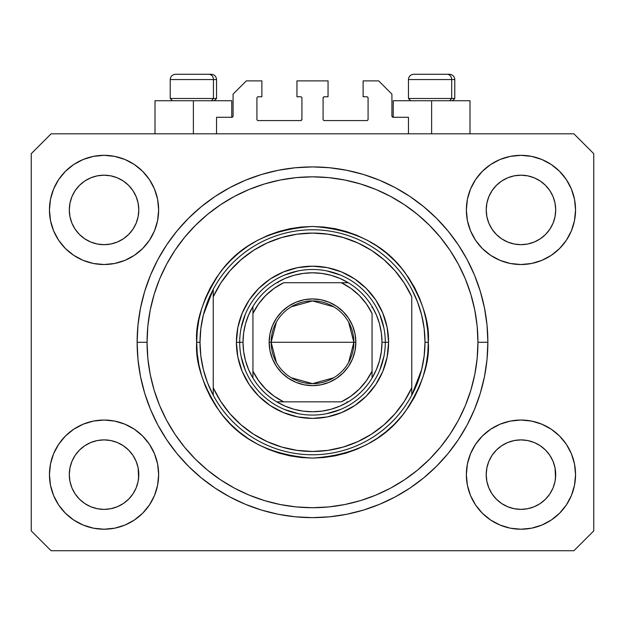 <?xml version="1.0" encoding="UTF-8"?>
<svg xmlns="http://www.w3.org/2000/svg" width="625" height="625" viewBox="0 0 625 625"><rect width="100%" height="100%" fill="white"/><g stroke="black" fill="none" stroke-linecap="round" stroke-linejoin="round"><path stroke-width="0.94" d="M216.547 133.82L216.547 117.281L231.766 117.281L216.547 117.281L216.547 133.82M233.086 115.953L233.086 94.117L233.086 115.953A1.32 1.32 0 0 1 231.766 117.281L232.273 117.18L231.766 117.281L231.766 100.734L193.383 100.734L193.383 133.82L193.383 100.734L155 100.734L155 133.82M233.086 94.117L246.32 80.883L261.875 80.883L261.875 96.766L258.234 96.766L261.875 96.766L261.875 80.883L246.32 80.883L233.086 94.117M256.914 98.086L256.914 119.266L256.914 98.086A1.32 1.32 0 0 1 258.234 96.766L257.727 96.867L258.234 96.766M258.234 120.586L300.586 120.586L258.234 120.586A1.32 1.32 0 0 1 256.914 119.266L257.016 119.773L256.914 119.266M301.523 120.203L301.094 120.484L301.914 119.266L301.914 98.086L301.914 119.266A1.32 1.32 0 0 1 300.586 120.586L301.094 120.484L300.586 120.586M300.586 96.766L296.945 96.766L300.586 96.766A1.32 1.32 0 0 1 301.914 98.086L301.812 97.578L301.914 98.086M296.945 96.766L296.945 80.883L296.945 96.766M328.055 80.883L296.945 80.883L328.055 80.883L328.055 96.766L324.414 96.766L328.055 96.766L328.055 80.883M323.477 97.156L323.906 96.867L323.086 98.086L323.086 119.266L323.086 98.086A1.32 1.32 0 0 1 324.414 96.766L323.906 96.867L324.414 96.766M324.414 120.586L366.766 120.586L324.414 120.586A1.32 1.32 0 0 1 323.086 119.266L323.188 119.773L323.086 119.266M368.086 119.266L368.086 98.086L368.086 119.266A1.32 1.32 0 0 1 366.766 120.586L367.273 120.484L366.766 120.586M366.766 96.766L363.125 96.766L366.766 96.766A1.32 1.32 0 0 1 368.086 98.086L367.984 97.578L368.086 98.086M363.125 96.766L363.125 80.883L378.68 80.883L391.914 94.117L391.914 115.953L391.914 94.117L378.68 80.883L363.125 80.883L363.125 96.766M393.234 100.734L431.617 100.734L431.617 133.82L431.617 100.734L470 100.734L393.234 100.734L393.234 117.281L408.453 117.281L393.234 117.281A1.32 1.32 0 0 1 391.914 115.953L392.016 116.461L391.914 115.953M408.453 117.281L408.453 133.82L408.453 117.281M367.273 96.867L367.984 97.578L367.273 96.867M367.984 119.773L367.273 120.484L367.984 119.773M323.477 120.203L323.188 119.773M301.523 97.156L301.812 97.578M257.727 120.484L257.016 119.773L257.727 120.484M257.016 97.578L257.727 96.867L257.016 97.578M393.234 117.281L392.016 116.461M232.984 116.461L232.273 117.18M488.859 196.617A34.742 34.742 0 0 0 488.859 196.625L486.883 203.148L488.859 196.633L492.078 190.609A34.742 34.742 0 0 0 492.062 190.633L488.859 196.633L492.07 190.625L496.391 185.359L492.07 190.625L496.391 185.359L501.656 181.039L496.391 185.359L501.656 181.039L507.664 177.828L501.656 181.039L507.664 177.828L514.18 175.852A34.742 34.742 0 0 0 514.188 175.852L507.664 177.828L514.18 175.852L520.953 175.188L527.758 175.859A34.742 34.742 0 0 0 527.742 175.852L520.953 175.188L527.734 175.852L534.25 177.828L527.734 175.852A34.742 34.742 0 0 0 527.711 175.844M71.953 196.617A34.742 34.742 0 0 0 71.945 196.625L69.969 203.148L71.945 196.633L75.164 190.609A34.742 34.742 0 0 0 75.148 190.633L71.945 196.633L75.156 190.625L79.477 185.359L75.156 190.625L79.477 185.359L84.742 181.039L79.477 185.359L84.742 181.039L90.75 177.828L84.742 181.039L90.75 177.828L97.266 175.852A34.742 34.742 0 0 0 97.25 175.852L97.289 175.844A34.742 34.742 0 0 0 97.273 175.852L90.75 177.828L97.266 175.852L104.047 175.188L110.844 175.859A34.742 34.742 0 0 0 110.828 175.852L104.047 175.188L110.82 175.852L117.336 177.828L110.82 175.852A34.742 34.742 0 0 0 110.797 175.844M90.75 242.023L97.266 244L90.75 242.023A34.742 34.742 0 0 0 97.258 244L90.75 242.023L84.742 238.812L90.75 242.023L84.742 238.812L79.477 234.492L75.156 229.227L71.945 223.219L69.969 216.703A34.742 34.742 0 0 0 69.969 216.719L71.945 223.219A34.742 34.742 0 0 0 71.945 223.219L69.969 216.703L69.305 209.93A34.742 34.742 0 0 1 104.047 175.188A34.742 34.742 0 0 1 138.789 209.93L138.789 209.984M84.742 238.812L79.477 234.492L75.156 229.227A34.742 34.742 0 0 0 79.469 234.484M110.82 244L117.336 242.023L110.82 244A34.742 34.742 0 0 0 117.336 242.023L110.82 244L104.047 244.672A34.742 34.742 0 0 0 110.812 244L104.047 244.672L97.266 244A34.742 34.742 0 0 0 104.031 244.672M128.625 234.484A34.742 34.742 0 0 0 132.93 229.227L136.141 223.219A34.742 34.742 0 0 0 136.148 223.211L138.117 216.703A34.742 34.742 0 0 0 138.117 216.711L136.141 223.219L132.93 229.227L128.609 234.492L132.93 229.227L128.609 234.492L123.344 238.812L128.609 234.492L123.344 238.812L117.305 242.039M110.82 175.852L117.336 177.828L123.344 181.039L117.336 177.828L123.344 181.039L128.609 185.359L132.93 190.625L136.141 196.633L138.117 203.148L136.141 196.633L138.117 203.148L138.789 209.93L138.117 216.703L138.617 213.344M104.047 244.672L97.234 243.992M507.664 242.023L514.18 244L507.664 242.023A34.742 34.742 0 0 0 514.172 244L507.664 242.023L501.656 238.812L507.664 242.023L501.656 238.812L496.391 234.492L492.07 229.227L488.859 223.219L486.883 216.703A34.742 34.742 0 0 0 486.883 216.719L488.859 223.219A34.742 34.742 0 0 0 488.852 223.219L486.883 216.703L486.211 209.93A34.742 34.742 0 0 1 520.953 175.188A34.742 34.742 0 0 1 555.695 209.93L555.695 209.984M501.656 238.812L496.391 234.492L492.07 229.227A34.742 34.742 0 0 0 496.375 234.484M520.969 244.672A34.742 34.742 0 0 0 527.727 244L520.953 244.672L514.18 244A34.742 34.742 0 0 0 520.945 244.672L514.148 243.992M545.531 234.484A34.742 34.742 0 0 0 549.844 229.227L545.523 234.492L540.258 238.812L545.523 234.492L540.258 238.812L534.25 242.023L540.258 238.812L534.25 242.023L527.734 244A34.742 34.742 0 0 0 534.242 242.023L534.219 242.039M527.734 175.852L534.25 177.828L540.258 181.039L534.25 177.828L540.258 181.039L545.523 185.359L549.844 190.625L553.055 196.633L555.031 203.148L553.055 196.633L555.031 203.148L555.695 209.93L555.031 216.703L553.055 223.219A34.742 34.742 0 0 0 553.055 223.211L555.031 216.703A34.742 34.742 0 0 0 555.031 216.711L553.055 223.219L549.844 229.234L553.055 223.219L549.844 229.227L545.523 234.492L549.844 229.227M555.031 216.703L555.531 213.344M486.383 478.031A34.742 34.742 0 0 0 486.383 478.039L486.211 474.633L486.883 481.422L488.859 487.93L486.883 481.414L486.211 474.633A34.742 34.742 0 0 1 520.953 439.891A34.742 34.742 0 0 1 555.695 474.633L555.695 474.688M527.711 508.711A34.742 34.742 0 0 0 527.727 508.711L520.953 509.375L514.18 508.711L507.664 506.727L514.18 508.711A34.742 34.742 0 0 0 514.195 508.711L514.156 508.703A34.742 34.742 0 0 0 514.172 508.703L507.664 506.727L501.656 503.523L507.664 506.727L501.656 503.523L496.391 499.195L492.07 493.938A34.742 34.742 0 0 0 492.078 493.945L488.859 487.93L486.883 481.414M514.148 440.562L520.953 439.891A34.742 34.742 0 0 0 514.188 440.555L507.664 442.531L514.18 440.555L520.953 439.891L527.734 440.555L534.25 442.531L527.734 440.555L534.25 442.531L540.258 445.742L534.25 442.531L540.258 445.742L545.523 450.063L549.844 455.328L553.055 461.336L555.031 467.852A34.742 34.742 0 0 0 555.031 467.836L553.055 461.336L555.031 467.852L555.531 478.055A34.742 34.742 0 0 0 555.531 478.031L555.695 474.633L555.031 481.414L553.055 487.93L555.031 481.414L553.055 487.93L549.844 493.938L553.055 487.93L549.844 493.938L545.523 499.195L549.844 493.938L545.523 499.195L540.258 503.523L534.25 506.727L527.734 508.711A34.742 34.742 0 0 0 527.75 508.703L534.25 506.727L540.258 503.523L545.508 499.211M501.656 503.523L496.383 499.195M69.469 478.031A34.742 34.742 0 0 0 69.469 478.039L69.305 474.633L69.969 481.422L71.945 487.922A34.742 34.742 0 0 0 71.953 487.937L69.969 481.414L69.305 474.633A34.742 34.742 0 0 1 104.047 439.891A34.742 34.742 0 0 1 138.789 474.633L138.789 474.688M104.031 439.891A34.742 34.742 0 0 0 97.273 440.555L90.75 442.531L97.266 440.555L104.047 439.891L110.82 440.555L117.336 442.531L110.82 440.555L117.336 442.531L123.344 445.742L117.336 442.531L123.344 445.742L128.609 450.063L132.93 455.328L136.141 461.336L138.117 467.852A34.742 34.742 0 0 0 138.117 467.836L136.141 461.336L138.117 467.852L138.617 478.055A34.742 34.742 0 0 0 138.617 478.031L138.789 474.633L138.117 481.414L136.141 487.93L138.117 481.414L136.141 487.93L132.93 493.938L136.141 487.93L132.93 493.938L128.609 499.195L132.93 493.938L128.609 499.195L123.344 503.523L128.609 499.195L123.344 503.523L117.336 506.727L123.344 503.523L117.336 506.727L110.82 508.711A34.742 34.742 0 0 0 110.812 508.711L104.047 509.375L97.266 508.711L90.75 506.727L97.266 508.711A34.742 34.742 0 0 0 97.258 508.703L90.75 506.727L84.742 503.523L90.75 506.727L84.742 503.523L79.477 499.195L75.156 493.938A34.742 34.742 0 0 0 75.164 493.945L71.945 487.93L69.969 481.414M110.844 508.703A34.742 34.742 0 0 1 110.828 508.703L104.047 509.375L97.266 508.711A34.742 34.742 0 0 0 97.289 508.711M84.742 503.523L79.469 499.195M53.602 495.523L50.5 485.281L49.445 474.633A54.594 54.594 0 0 1 104.047 420.039A54.594 54.594 0 0 1 158.641 474.633A54.594 54.594 0 0 1 104.047 529.227A54.594 54.594 0 0 1 49.445 474.633L50.5 463.984L53.602 453.742L58.648 444.297L65.438 436.031L73.711 429.234L83.148 424.195L93.391 421.086L104.047 420.039L114.695 421.086L124.937 424.195L134.375 429.234L142.648 436.031L149.438 444.297L154.484 453.742L157.594 463.984L158.641 474.633L157.594 485.281L154.484 495.523L149.438 504.961L142.648 513.234L134.375 520.023L124.937 525.07L114.695 528.18L104.047 529.227L93.391 528.18L83.148 525.07L73.711 520.023L65.438 513.234L58.648 504.961L53.602 495.523L50.5 485.281L49.445 474.633L50.5 463.984L53.602 453.742M571.398 453.742L574.5 463.984L575.555 474.633A54.594 54.594 0 0 1 520.953 529.227A54.594 54.594 0 0 1 466.359 474.633L467.406 463.984L470.516 453.742L475.562 444.297L482.352 436.031L490.625 429.234L500.063 424.195L510.305 421.086L520.953 420.039L531.609 421.086L541.852 424.195L551.289 429.234L559.562 436.031L566.352 444.297L571.398 453.742L574.5 463.984L575.555 474.633L574.5 485.281L571.398 495.523L566.352 504.961L559.562 513.234L551.289 520.023L541.852 525.07L531.609 528.18L520.953 529.227L510.305 528.18L500.063 525.07L490.625 520.023L482.352 513.234L475.562 504.961L470.516 495.523L467.406 485.281L466.359 474.633A54.594 54.594 0 0 1 520.953 420.039A54.594 54.594 0 0 1 575.555 474.633L574.5 485.281L571.398 495.523M571.398 189.031L574.5 199.273L575.555 209.93A54.594 54.594 0 0 1 520.953 264.523A54.594 54.594 0 0 1 466.359 209.93L467.406 199.273L470.516 189.031L475.562 179.594L482.352 171.32L490.625 164.531L500.063 159.484L510.305 156.383L520.953 155.328L531.609 156.383L541.852 159.484L551.289 164.531L559.562 171.32L566.352 179.594L571.398 189.031L574.5 199.273L575.555 209.93L574.5 220.578L571.398 230.82L566.352 240.258L559.562 248.531L551.289 255.32L541.852 260.367L531.609 263.477L520.953 264.523L510.305 263.477L500.063 260.367L490.625 255.32L482.352 248.531L475.562 240.258L470.516 230.82L467.406 220.578L466.359 209.93A54.594 54.594 0 0 1 520.953 155.328A54.594 54.594 0 0 1 575.555 209.93L574.5 220.578L571.398 230.82M53.602 230.82L50.5 220.578L49.445 209.93A54.594 54.594 0 0 1 104.047 155.328A54.594 54.594 0 0 1 158.641 209.93A54.594 54.594 0 0 1 104.047 264.523A54.594 54.594 0 0 1 49.445 209.93L50.5 199.273L53.602 189.031L58.648 179.594L65.438 171.32L73.711 164.531L83.148 159.484L93.391 156.383L104.047 155.328L114.695 156.383L124.937 159.484L134.375 164.531L142.648 171.32L149.438 179.594L154.484 189.031L157.594 199.273L158.641 209.93L157.594 220.578L154.484 230.82L149.438 240.258L142.648 248.531L134.375 255.32L124.937 260.367L114.695 263.477L104.047 264.523L93.391 263.477L83.148 260.367L73.711 255.32L65.438 248.531L58.648 240.258L53.602 230.82L50.5 220.578L49.445 209.93L50.5 199.273L53.602 189.031M487.867 342.281A175.367 175.367 0 0 1 312.5 517.648A175.367 175.367 0 0 1 137.133 342.281L137.977 325.094L140.5 308.07L144.688 291.375L150.484 275.172L157.836 259.609L166.688 244.852L176.938 231.031L188.5 218.273L201.25 206.719L215.07 196.469L229.836 187.617L245.391 180.258L261.594 174.461L278.289 170.281L295.312 167.758L312.5 166.914L329.688 167.758L346.711 170.281L363.406 174.461L379.609 180.258L395.164 187.617L409.93 196.469L423.75 206.719L436.5 218.273L448.062 231.031L458.312 244.852L467.164 259.609L474.516 275.172L480.312 291.375L484.5 308.07L487.023 325.094L487.867 342.281L487.023 359.469L484.5 376.492L480.312 393.188L474.516 409.391L467.164 424.945L458.312 439.711L448.062 453.531L436.5 466.281L423.75 477.844L409.93 488.094L395.164 496.938L379.609 504.297L363.406 510.094L346.711 514.281L329.688 516.805L312.5 517.648L295.312 516.805L278.289 514.281L261.594 510.094L245.391 504.297L229.836 496.938L215.07 488.094L201.25 477.844L188.5 466.281L176.938 453.531L166.688 439.711L157.836 424.945L150.484 409.391L144.688 393.188L140.5 376.492L137.977 359.469L137.133 342.281A175.367 175.367 0 0 1 312.5 166.914A175.367 175.367 0 0 1 487.867 342.281L477.938 342.281L487.867 342.281M117.336 242.023L123.344 238.812L117.336 242.023M138.789 209.93L138.617 206.523L138.789 209.93A34.742 34.742 0 0 1 104.047 244.672A34.742 34.742 0 0 1 69.305 209.93L69.969 203.148L71.945 196.641M555.695 209.93L555.531 206.523L555.695 209.93A34.742 34.742 0 0 1 520.953 244.672A34.742 34.742 0 0 1 486.211 209.93L486.883 203.148L488.852 196.641M555.695 474.633L555.531 471.227L555.695 474.633A34.742 34.742 0 0 1 520.953 509.375A34.742 34.742 0 0 1 486.211 474.633L486.883 467.852L488.859 461.336L486.883 467.852A34.742 34.742 0 0 0 486.883 467.844L488.859 461.336L492.07 455.328L488.859 461.336A34.742 34.742 0 0 0 488.859 461.328A34.742 34.742 0 0 0 488.852 461.352M138.789 474.633L138.617 471.227L138.789 474.633A34.742 34.742 0 0 1 104.047 509.375A34.742 34.742 0 0 1 69.305 474.633L69.969 467.852L71.945 461.336L69.969 467.852A34.742 34.742 0 0 0 69.969 467.844L71.945 461.336L75.156 455.328L71.945 461.336A34.742 34.742 0 0 0 71.938 461.352M79.469 450.078A34.742 34.742 0 0 0 75.156 455.328L79.477 450.063L75.156 455.328L79.477 450.063L84.742 445.742L79.477 450.063L84.742 445.742L90.781 442.523M496.375 450.078A34.742 34.742 0 0 0 492.07 455.328L496.391 450.063L492.07 455.328L496.391 450.063L501.656 445.742L496.391 450.063L501.656 445.742L507.695 442.523M573.898 550.734L51.102 550.734L31.25 530.883L31.25 153.68L51.102 133.82L573.898 133.82L593.75 153.68L593.75 530.883L573.898 550.734L593.75 530.883L593.75 153.68L573.898 133.82L51.102 133.82L31.25 153.68L31.25 530.883L51.102 550.734L573.898 550.734M487.023 325.094L484.5 308.07M474.516 275.172L473.398 272.523M395.164 187.617L392.625 186.289M379.609 180.258L363.406 174.461M261.594 174.461L245.164 180.352M157.836 259.609L155.891 263.367M137.977 359.469L140.5 376.492M150.484 409.391L151.602 412.031M229.836 496.938L232.375 498.273M245.391 504.297L261.594 510.094M363.406 510.094L379.836 504.203M467.164 424.945L469.109 421.195M231.766 100.734L155 100.734M136.148 461.344L136.148 461.344A34.742 34.742 0 0 0 136.133 461.32L132.93 455.328A34.742 34.742 0 0 0 128.625 450.078M117.336 442.531A34.742 34.742 0 0 0 104.055 439.891L110.844 440.562M97.234 440.562L97.266 440.555A34.742 34.742 0 0 0 90.758 442.531L97.266 440.555L104.047 439.891M128.609 450.063L132.93 455.328L128.609 450.063L123.344 445.742M75.156 455.328L71.945 461.336M553.055 461.344L553.055 461.344A34.742 34.742 0 0 0 553.047 461.32L549.844 455.328A34.742 34.742 0 0 0 545.531 450.078M534.242 442.531A34.742 34.742 0 0 0 520.969 439.891M514.172 440.562A34.742 34.742 0 0 0 507.664 442.531L514.18 440.555M545.523 450.063L549.844 455.328L545.523 450.063L540.258 445.742M520.953 439.891L527.758 440.562M492.07 455.328L488.859 461.336M555.531 206.531A34.742 34.742 0 0 0 555.531 206.523L555.031 203.148M540.25 181.031A34.742 34.742 0 0 1 540.266 181.047L545.523 185.359L549.844 190.625A34.742 34.742 0 0 0 549.836 190.609L553.055 196.633M138.617 206.531A34.742 34.742 0 0 0 138.617 206.523L138.117 203.148M123.336 181.031A34.742 34.742 0 0 1 123.352 181.047L128.609 185.359L132.93 190.625A34.742 34.742 0 0 0 132.922 190.609L136.141 196.633M69.969 216.703L69.469 213.328M79.477 234.492L75.156 229.227L71.945 223.219M138.117 216.703L136.141 223.219L132.93 229.227M138.117 467.852L138.617 471.227M69.469 471.227L69.969 467.852M97.266 175.852L104.047 175.188M69.469 206.523L69.969 203.148M486.883 216.703L486.383 213.328M496.391 234.492L492.07 229.227L488.859 223.219M527.734 244L520.953 244.672M555.031 467.852L555.531 471.227M486.383 471.227L486.883 467.852M514.18 175.852L520.953 175.188M486.383 206.523L486.883 203.148M496.391 499.195L492.07 493.938L488.859 487.93M545.523 499.195L540.258 503.523L534.25 506.727L527.734 508.711L520.953 509.375L514.18 508.711M555.531 478.039L555.031 481.414M79.477 499.195L75.156 493.938L71.945 487.93M138.617 478.039L138.117 481.414M451.68 98.484L449.727 100.734L451.68 98.484L454.781 98.484L451.68 98.484L451.68 79.562L451.68 98.484L408.453 98.484L451.68 98.484M449.336 74.266L447.094 74.266A5.297 4.586 90 0 1 451.68 79.562L408.453 79.562C408.773 76.352 410.539 74.586 413.75 74.266C410.539 74.586 408.773 76.352 408.453 79.562L408.453 98.484L410.703 100.734M452.531 100.734L454.781 98.484L454.781 79.562C454.461 76.352 452.695 74.586 449.484 74.266C452.695 74.586 454.461 76.352 454.781 79.562L451.68 79.562A5.297 4.586 -90 0 0 447.094 74.266L413.789 74.266M447.094 74.266L413.922 74.266M408.68 79.562L451.68 79.562M213.438 98.484L211.492 100.734L213.438 98.484L216.547 98.484L213.438 98.484L213.438 79.562L213.438 98.484L170.219 98.484L213.438 98.484M211.094 74.266L208.859 74.266A5.297 4.586 90 0 1 213.438 79.562L170.219 79.562C170.539 76.352 172.305 74.586 175.516 74.266C172.305 74.586 170.539 76.352 170.219 79.562L170.219 98.484L172.469 100.734M214.297 100.734L216.547 98.484L216.547 79.562C216.227 76.352 214.461 74.586 211.25 74.266C214.461 74.586 216.227 76.352 216.547 79.562L213.438 79.562A5.297 4.586 -90 0 0 208.859 74.266L175.555 74.266M208.859 74.266L175.688 74.266M170.445 79.562L213.438 79.562M385.297 342.312L388.602 342.281A76.102 76.102 0 0 1 312.5 418.383A76.102 76.102 0 0 1 236.398 342.281L239.703 342.312M196.688 342.281L200 342.281A112.5 112.5 0 0 1 411.766 289.336A112.5 112.5 0 0 1 425 342.281L428.312 342.281C429.852 362.406 422.133 385.57 405.148 411.766C385.039 439.867 354.156 455.312 312.5 458.086C270.844 455.312 239.961 439.867 219.852 411.766C202.867 385.57 195.148 362.406 196.688 342.281L197.25 353.633L198.914 364.875L201.68 375.898L205.508 386.594L210.367 396.875L216.211 406.617L222.977 415.75L230.609 424.172L239.031 431.805L248.156 438.57L257.906 444.414L268.18 449.273L278.883 453.102L289.906 455.859L301.148 457.531L312.5 458.086L323.852 457.531L335.094 455.859L346.117 453.102L356.82 449.273L367.094 444.414L376.844 438.57L385.969 431.805L394.391 424.172L402.023 415.75L408.789 406.617L414.633 396.875L419.492 386.594L423.32 375.898L426.086 364.875L427.75 353.633L428.312 342.281L427.75 330.93L426.086 319.688L423.32 308.664L419.492 297.961L414.633 287.688L408.789 277.938L402.023 268.812L394.391 260.391L385.969 252.758L376.844 245.984L367.094 240.148L356.82 235.289L346.117 231.461L335.094 228.695L323.852 227.031L312.5 226.469L301.148 227.031L289.906 228.695L278.883 231.461L268.18 235.289L257.906 240.148L248.156 245.984L239.031 252.758L230.609 260.391L222.977 268.812L216.211 277.938L210.367 287.688L205.508 297.961L201.68 308.664L198.914 319.688L197.25 330.93L196.688 342.281C195.148 322.148 202.867 298.992 219.852 272.797C239.961 244.688 270.844 229.25 312.5 226.469C354.156 229.25 385.039 244.688 405.148 272.797C422.133 298.992 429.852 322.148 428.312 342.281L425 342.281A112.5 112.5 0 0 1 411.766 395.219L421.641 369.562L424.156 356.023L425 342.281L424.156 328.531L421.641 314.992L417.492 301.867L411.766 289.336A112.5 112.5 0 0 0 213.234 289.336L213.234 387.766L220.711 401.414L230.047 413.867L241.062 424.859L253.523 434.172L267.188 441.625L281.773 447.055L296.977 450.359L312.5 451.469L328.023 450.359L343.227 447.055L357.812 441.625L371.477 434.172L383.938 424.859L394.953 413.867L404.289 401.414L411.766 387.766L411.766 296.789L404.289 283.141L394.953 270.695L383.938 259.703L371.477 250.383L357.812 242.93L343.227 237.5L328.023 234.195L312.5 233.086L296.977 234.195L281.773 237.5L267.188 242.93L253.523 250.383L241.062 259.703L230.047 270.695L220.711 283.141L213.234 296.789A109.188 109.188 0 0 1 411.766 296.789L411.766 387.766A109.188 109.188 0 0 1 213.234 387.766L213.234 395.219A112.5 112.5 0 0 1 200 342.281L196.688 342.281M137.133 342.281L147.062 342.281A165.438 165.438 0 0 1 312.5 176.836A165.438 165.438 0 0 1 477.938 342.281L477.148 358.492L474.766 374.555L470.82 390.305L465.352 405.594L458.406 420.266L450.063 434.195L440.391 447.234L429.484 459.266L417.453 470.164L404.414 479.836L390.492 488.188L375.812 495.125L360.523 500.594L344.773 504.539L328.719 506.922L312.5 507.719L296.281 506.922L280.227 504.539L264.477 500.594L249.187 495.125L234.508 488.188L220.586 479.836L207.547 470.164L195.516 459.266L184.609 447.234L174.938 434.195L166.594 420.266L159.648 405.594L154.18 390.305L150.234 374.555L147.852 358.492L147.062 342.281L147.852 326.062L150.234 310L154.18 294.258L159.648 278.969L166.594 264.289L174.938 250.367L184.609 237.328L195.516 225.297L207.547 214.391L220.586 204.719L234.508 196.375L249.187 189.43L264.477 183.961L280.227 180.016L296.281 177.633L312.5 176.836L328.719 177.633L344.773 180.016L360.523 183.961L375.812 189.43L390.492 196.375L404.414 204.719L417.453 214.391L429.484 225.297L440.391 237.328L450.063 250.367L458.406 264.289L465.352 278.969L470.82 294.258L474.766 310L477.148 326.062L477.938 342.281A165.438 165.438 0 0 1 312.5 507.719A165.438 165.438 0 0 1 147.062 342.281L137.133 342.281M411.766 395.219A112.5 112.5 0 0 1 213.234 395.219A112.5 112.5 0 0 0 411.766 395.219L411.766 387.766L411.766 395.219L417.492 382.695L421.641 369.562M388.602 342.281L387.141 357.125L382.812 371.406L375.773 384.562L366.312 396.094L354.781 405.555L341.625 412.586L327.344 416.922L312.5 418.383L297.656 416.922L283.375 412.586L270.219 405.555L258.688 396.094L249.227 384.562L242.188 371.406L237.859 357.125L236.398 342.281L237.859 327.43L242.188 313.156L249.227 300L258.688 288.469L270.219 279L283.375 271.969L297.656 267.641L312.5 266.18L327.344 267.641L341.625 271.969L354.781 279L366.312 288.469L375.773 300L382.812 313.156L387.141 327.43L388.602 342.281L385.297 342.281A72.797 72.797 0 0 0 312.5 269.484A72.797 72.797 0 0 0 239.703 342.281L236.398 342.281A76.102 76.102 0 0 1 312.5 266.18A76.102 76.102 0 0 1 388.602 342.281M487.023 359.469L484.5 376.492M137.977 325.094L140.5 308.07M383.898 328.078L379.75 314.422M340.359 275.023L326.703 270.883M298.297 270.883L284.641 275.023M245.25 314.422L241.102 328.078M241.102 356.484L245.25 370.133M284.641 409.531L298.297 413.672M326.703 413.672L340.359 409.531M379.75 370.133L383.898 356.484M213.234 289.336L203.359 314.992L200.844 328.531L200 342.281L200.844 356.023L203.359 369.562L207.508 382.695L213.234 395.219L213.234 289.336L207.508 301.867L203.359 314.992M276.398 362.461L271.141 342.281A41.359 41.359 0 0 0 312.5 383.641A41.359 41.359 0 0 0 353.859 342.281L355.844 342.281A43.344 43.344 0 0 1 312.5 385.625A43.344 43.344 0 0 1 269.156 342.281L353.859 342.281A41.359 41.359 0 0 1 312.5 383.641A41.359 41.359 0 0 1 271.141 342.281L276.398 322.102M348.602 322.102L353.859 342.281L348.602 362.461M333.797 377.734L312.5 383.641L291.203 377.734M252.938 378.07L252.938 371.125A66.18 66.18 0 0 0 283.656 401.836L341.344 401.836A66.18 66.18 0 0 0 372.062 371.125L372.062 313.438A66.18 66.18 0 0 0 341.344 282.719L283.656 282.719A66.18 66.18 0 0 0 252.938 313.438L252.938 371.125L258.57 380.633L265.703 389.07L274.148 396.211L283.656 401.836L276.711 401.836A69.484 69.484 0 0 1 243.016 342.281L239.703 342.281A72.797 72.797 0 0 1 312.5 269.484A72.797 72.797 0 0 1 385.297 342.281L381.984 342.281L385.297 342.281A72.797 72.797 0 0 1 312.5 415.07A72.797 72.797 0 0 1 239.703 342.281L243.016 342.281L243.648 351.648L245.539 360.852L248.656 369.711L252.938 378.07A69.484 69.484 0 0 0 276.711 401.836L341.344 401.836L350.852 396.211L359.297 389.07L366.43 380.633L372.062 371.125L372.062 378.07A69.484 69.484 0 0 1 276.711 401.836L285.07 406.117L293.93 409.234L303.133 411.133L312.5 411.766L321.867 411.133L331.07 409.234L339.93 406.117L348.289 401.836A69.484 69.484 0 0 0 372.062 378.07L376.344 369.711L379.461 360.852L381.352 351.648L381.984 342.281A69.484 69.484 0 0 1 372.062 378.07L372.062 313.438L366.43 303.922L359.297 295.484L350.852 288.352L341.344 282.719L348.289 282.719A69.484 69.484 0 0 1 381.984 342.281L381.352 332.906L379.461 323.711L376.344 314.852L372.062 306.492A69.484 69.484 0 0 0 348.289 282.719L283.656 282.719L274.148 288.352L265.703 295.484L258.57 303.922L252.938 313.438L252.938 306.492A69.484 69.484 0 0 1 348.289 282.719L339.93 278.438L331.07 275.32L321.867 273.43L312.5 272.797L303.133 273.43L293.93 275.32L285.07 278.438L276.711 282.719A69.484 69.484 0 0 0 252.938 306.492L248.656 314.852L245.539 323.711L243.648 332.906L243.016 342.281A69.484 69.484 0 0 1 252.938 306.492L252.938 376.766M239.703 342.281A72.797 72.797 0 0 0 312.5 415.07A72.797 72.797 0 0 0 385.297 342.281M372.062 306.492L372.062 307.789M276.711 282.719L278.008 282.719M348.289 401.836L346.992 401.836M355.844 342.281L355.016 350.734L352.547 358.867L348.539 366.359L343.148 372.93L336.578 378.32L329.086 382.328L320.953 384.789L312.5 385.625L304.047 384.789L295.914 382.328L288.422 378.32L281.852 372.93L276.461 366.359L272.453 358.867L269.984 350.734L269.156 342.281L269.984 333.82L272.453 325.695L276.461 318.195L281.852 311.633L288.422 306.242L295.914 302.234L304.047 299.766L312.5 298.938L320.953 299.766L329.086 302.234L336.578 306.242L343.148 311.633L348.539 318.195L352.547 325.695L355.016 333.82L355.844 342.281L271.141 342.281A41.359 41.359 0 0 1 312.5 300.922A41.359 41.359 0 0 1 353.859 342.281A41.359 41.359 0 0 0 312.5 300.922A41.359 41.359 0 0 0 271.141 342.281L269.156 342.281A43.344 43.344 0 0 1 312.5 298.938A43.344 43.344 0 0 1 355.844 342.281M291.203 306.82L312.5 300.922L333.797 306.82M470 100.734L470 133.82"/></g></svg>
